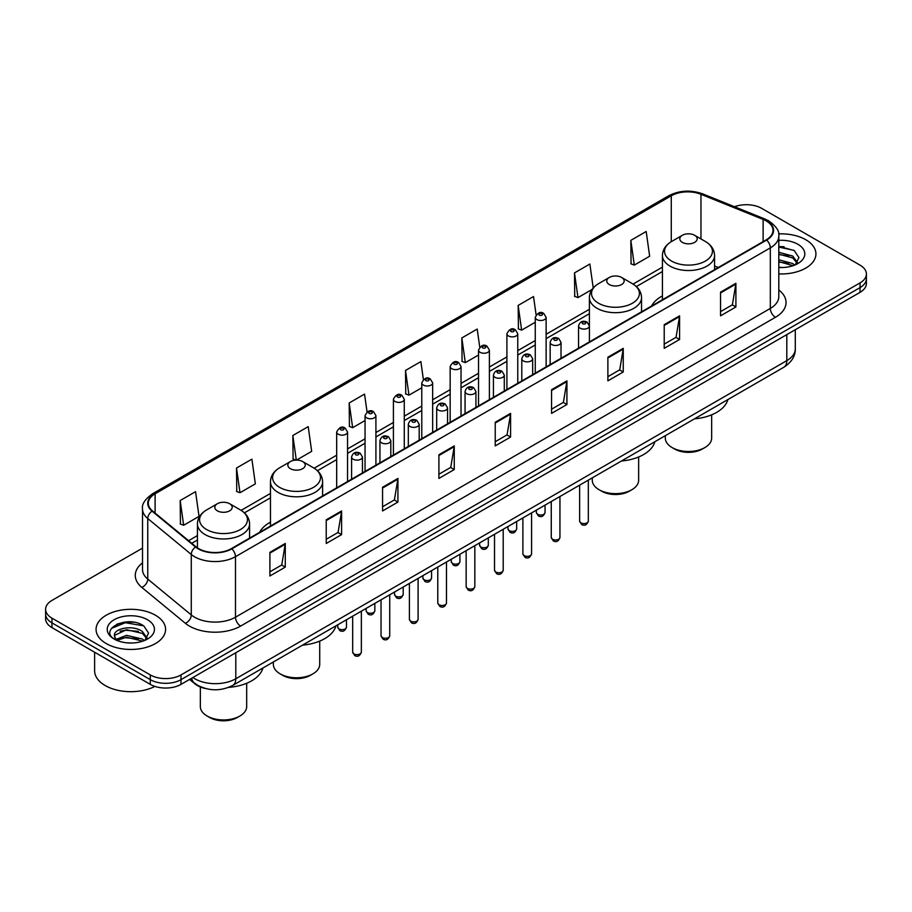 <?xml version="1.0" encoding="UTF-8"?>
<svg xmlns="http://www.w3.org/2000/svg" width="912" height="912" viewBox="0 0 912 912"><rect width="100%" height="100%" fill="white"/><g stroke="black" fill="none" stroke-linecap="round" stroke-linejoin="round"><path stroke-width="1.37" d="M270.465 522.177A38.384 22.162 0 0 0 259.658 532.3M662.42 295.887A38.384 22.162 0 0 0 651.613 306.01M205.337 688.48A21.728 12.54 180 0 1 194.974 683.886L189.571 679.429M133.722 622.212A28.967 16.724 0 0 0 116.77 624.23M784.069 246.73A28.967 16.724 0 0 0 778.802 246.707M142.511 548.135L51.961 600.415A21.728 12.54 0 0 0 45.6 609.284L45.6 618.746A21.728 12.54 0 0 0 51.961 627.616L150.286 684.376A21.728 12.54 0 0 0 181.009 684.376L860.039 292.342A21.728 12.54 0 0 0 866.4 283.472L866.4 278.741A21.728 12.54 0 0 1 860.039 287.611A21.728 12.54 0 0 0 866.4 278.741L866.4 274.022A21.728 12.54 0 0 0 860.039 265.141L761.714 208.381A21.728 12.54 0 0 0 734.513 206.739M45.6 609.284A21.728 12.54 0 0 0 51.961 618.154L150.286 674.914A21.728 12.54 0 0 0 181.009 674.914L181.009 679.645L860.039 287.611L181.009 679.645A21.728 12.54 0 0 1 150.286 679.645A21.728 12.54 0 0 0 181.009 679.645L181.009 684.376M51.961 618.154L51.961 622.885L150.286 679.645L51.961 622.885A21.728 12.54 0 0 1 45.6 614.015A21.728 12.54 0 0 0 51.961 622.885L51.961 627.616M805.752 239.719A34.759 20.064 0 0 0 778.643 233.894A34.759 20.064 0 0 1 805.752 239.719A34.759 20.064 0 0 1 815.932 253.912A34.759 20.064 0 0 0 805.752 239.719M155.405 615.201A34.759 20.064 0 0 0 117.523 610.846A34.759 20.064 0 0 0 96.068 629.383A34.759 20.064 0 0 0 106.248 643.576A34.759 20.064 0 0 0 144.13 647.93A34.759 20.064 0 0 0 165.585 629.383A34.759 20.064 0 0 0 155.405 615.201A34.759 20.064 0 0 0 117.523 610.846A34.759 20.064 0 0 0 96.068 629.383A34.759 20.064 0 0 0 106.248 643.576A34.759 20.064 0 0 0 144.13 647.93A34.759 20.064 0 0 0 165.585 629.383A34.759 20.064 0 0 0 155.405 615.201M766.217 220.921A23.176 13.384 180 0 1 773.011 230.383A23.176 13.384 180 0 1 766.217 239.833L231.397 548.614A23.176 13.384 180 0 1 196.023 546.824L152.498 510.937A23.176 13.384 180 0 1 148.314 503.264A23.176 13.384 180 0 1 155.097 493.802L671.278 195.784A23.176 13.384 180 0 1 700.963 194.29L763.127 219.416A23.176 13.384 180 0 1 766.217 220.921M766.627 220.681A23.758 13.714 0 0 0 763.458 219.142L701.294 194.017A23.758 13.714 0 0 0 670.879 195.544L154.687 493.563A23.758 13.714 0 0 0 152.03 511.13L195.556 547.018A23.758 13.714 0 0 0 231.808 548.853L766.627 240.073A23.758 13.714 0 0 0 766.627 220.681M269.906 552.341L269.906 575.996L285.274 567.127L285.274 543.472L269.906 552.341M269.906 571.801L281.74 564.961L285.205 544.259A5.791 3.34 -120 0 0 285.274 543.472M281.637 565.03L285.274 567.127M326.234 519.817L326.234 543.472L341.601 534.603L341.601 510.948L326.234 519.817M326.234 539.277L338.067 532.448L341.533 511.735A5.791 3.34 -120 0 0 341.601 510.948M337.964 532.505L341.601 534.603M382.561 487.293L382.561 510.948L397.928 502.079L397.928 478.424L382.561 487.293M382.561 506.753L394.394 499.924L397.871 479.21A5.791 3.34 -120 0 0 397.928 478.424M394.292 499.981L397.928 502.079M438.9 454.78L438.9 478.424L454.256 469.555L454.256 445.911L438.9 454.78M438.9 474.229L450.733 467.4L454.199 446.698A5.791 3.34 -120 0 0 454.256 445.911M450.619 467.457L454.256 469.555M720.548 292.171L720.548 315.826L735.904 306.956L735.904 283.301L720.548 292.171M720.548 311.63L732.382 304.79L735.847 284.088A5.791 3.34 -120 0 0 735.904 283.301M732.268 304.859L735.904 306.956M664.21 324.695L664.21 348.338L679.577 339.469L679.577 315.826L664.21 324.695M664.21 344.143L676.043 337.315L679.52 316.601A5.791 3.34 -120 0 0 679.577 315.826M675.94 337.372L679.577 339.469M607.882 357.208L607.882 380.863L623.249 371.993L623.249 348.338L607.882 357.208M607.882 376.667L619.715 369.839L623.181 349.125A5.791 3.34 -120 0 0 623.249 348.338M619.613 369.896L623.249 371.993M551.555 389.732L551.555 413.387L566.922 404.518L566.922 380.863L551.555 389.732M551.555 409.192L563.388 402.363L566.854 381.649A5.791 3.34 -120 0 0 566.922 380.863M563.285 402.42L566.922 404.518M495.227 422.256L495.227 445.911L510.583 437.042L510.583 413.387L495.227 422.256M495.227 441.716L507.061 434.876L510.526 414.173A5.791 3.34 -120 0 0 510.583 413.387M506.958 434.944L510.583 437.042M778.802 273.931A34.759 20.064 0 0 0 815.932 253.912A34.759 20.064 0 0 1 778.802 273.931M181.009 674.914L860.039 282.891A21.728 12.54 0 0 0 866.4 274.022M296.503 460.104L311.676 451.349L308.21 426.634L292.855 435.503L293.094 459.01M236.516 468.027L239.993 492.731L255.349 483.862L251.883 459.158L236.516 468.027L236.767 491.534M180.188 500.54L183.654 525.255L199.021 516.386L195.556 491.671L180.188 500.54L180.439 524.058M479.735 347.13L477.204 329.061L461.837 337.93L462.088 361.448M536.096 314.834L533.531 296.548L518.164 305.417L518.415 328.924M593.222 287.953L589.859 264.024L574.492 272.893L574.742 296.4M630.83 240.369L634.296 265.084L649.652 256.215L646.186 231.5L630.83 240.369L631.07 263.876M367.046 411.973L364.538 394.109L349.182 402.979L349.421 426.485M423.385 379.517L420.865 361.585L405.509 370.454L405.76 393.961M405.509 370.454L408.975 395.17L421.789 387.771M408.975 395.17L405.509 393.87M461.837 337.93L465.302 362.645L478.526 355.019M465.302 362.645L461.837 361.357M518.164 305.417L521.63 330.133L535.264 322.255M521.63 330.133L518.164 328.833M574.492 272.893L577.969 297.608L592.013 289.492M577.969 297.608L574.492 296.309M634.296 265.084L630.83 263.785M349.182 402.979L352.648 427.694L365.051 420.535M352.648 427.694L349.182 426.394M296.047 460.115L292.855 458.918M292.855 435.503L296.297 460.104M239.993 492.731L236.516 491.443M183.654 525.255L180.188 523.955M778.802 267.284L782.735 267.512M778.802 259.772L792.756 263.568L794.671 265.096M778.802 261.653L793.098 265.677M778.802 252.259L792.756 256.055L797.453 262.553M778.802 254.14L792.756 257.936L797.088 263.044M778.802 267.478A23.609 13.634 0 0 0 797.875 263.557A23.609 13.634 0 0 0 797.875 244.268A23.609 13.634 0 0 0 778.802 240.346M795.23 264.868L798.923 257.606L794.249 250.549L778.802 246.331M778.802 247.061L793.93 250.344M778.802 254.573L788.698 255.862M778.802 262.075L788.698 263.374M665.315 435.685L665.315 438.102A23.176 13.384 0 0 0 672.098 447.564L674.663 449.046A19.551 11.286 0 0 0 702.308 449.046L704.873 447.564A23.176 13.384 0 0 0 711.656 438.102L711.656 414.823M674.663 449.046L672.098 447.564A23.176 13.384 0 0 0 704.873 447.564M682.347 242.375A8.687 5.016 0 0 0 694.636 242.375A8.687 5.016 0 0 0 694.636 235.285L705.421 241.52A23.951 13.828 0 0 1 705.421 261.071A23.951 13.828 0 0 1 671.551 261.071A23.951 13.828 0 0 1 671.551 241.52C665.657 245.02 662.614 249.671 662.42 255.474A26.072 15.048 0 0 0 670.058 266.122A26.072 15.048 0 0 0 698.467 269.382A26.072 15.048 0 0 0 714.563 255.474C714.37 249.671 711.326 245.02 705.421 241.52L694.636 235.285A8.687 5.016 0 0 0 682.347 235.285A8.687 5.016 0 0 0 682.347 242.375M694.465 418.859A39.832 22.994 0 0 0 727.867 399.57M592.287 477.842L592.287 480.259A23.176 13.384 0 0 0 599.081 489.721L601.635 491.203A19.551 11.286 0 0 0 629.291 491.203L631.856 489.721A23.176 13.384 0 0 0 638.639 480.259L638.639 456.98M601.635 491.203L599.081 489.721A23.176 13.384 0 0 0 631.856 489.721M609.319 284.544A8.687 5.016 0 0 0 621.608 284.544A8.687 5.016 0 0 0 621.608 277.442L632.404 283.678A23.951 13.828 0 0 1 632.404 303.229A23.951 13.828 0 0 1 598.534 303.229A23.951 13.828 0 0 1 598.523 283.678C592.629 287.177 589.585 291.829 589.391 297.631A26.072 15.048 0 0 0 597.029 308.279A26.072 15.048 0 0 0 625.438 311.539A26.072 15.048 0 0 0 641.535 297.631C641.341 291.829 638.297 287.177 632.404 283.678L621.608 277.442A8.687 5.016 0 0 0 609.319 277.442A8.687 5.016 0 0 0 609.319 284.544M621.437 461.016A39.832 22.994 0 0 0 654.839 441.727M273.361 661.975L273.361 664.392A23.176 13.384 0 0 0 280.144 673.854L282.709 675.336A19.551 11.286 0 0 0 310.365 675.336L312.919 673.854A23.176 13.384 0 0 0 319.713 664.392L319.713 641.113M282.709 675.336L280.144 673.854A23.176 13.384 0 0 0 280.155 673.854A23.176 13.384 0 0 0 312.919 673.854M290.392 468.677A8.687 5.016 0 0 0 302.681 468.677A8.687 5.016 0 0 0 302.681 461.575L313.466 467.81A23.951 13.828 0 0 1 313.477 467.81A23.951 13.828 0 0 1 313.466 487.361A23.951 13.828 0 0 1 279.596 487.361A23.951 13.828 0 0 1 279.596 467.81C273.703 471.31 270.659 475.961 270.465 481.764A26.072 15.048 0 0 0 278.103 492.412A26.072 15.048 0 0 0 306.512 495.672A26.072 15.048 0 0 0 322.609 481.764C322.415 475.961 319.371 471.31 313.477 467.81L302.681 461.575A8.687 5.016 0 0 0 290.392 461.575A8.687 5.016 0 0 0 290.392 468.677M302.51 645.149A39.832 22.994 0 0 0 335.912 625.86M200.344 686.975L200.344 706.561A23.176 13.384 0 0 0 207.127 716.011L209.692 717.493A19.551 11.286 0 0 0 237.337 717.493L239.902 716.011A23.176 13.384 0 0 0 246.685 706.561L246.685 683.27M209.692 717.493L207.127 716.011A23.176 13.384 0 0 0 239.902 716.011M217.364 510.834A8.687 5.016 0 0 0 229.653 510.834A8.687 5.016 0 0 0 229.653 503.732L240.449 509.968A23.951 13.828 0 0 1 240.449 529.519A23.951 13.828 0 0 1 206.579 529.519A23.951 13.828 0 0 1 206.579 509.968C200.674 513.467 197.63 518.119 197.437 523.921A26.072 15.048 0 0 0 205.075 534.569A26.072 15.048 0 0 0 233.495 537.829A26.072 15.048 0 0 0 249.58 523.921C249.386 518.119 246.343 513.467 240.449 509.968L229.653 503.732A8.687 5.016 0 0 0 217.364 503.732A8.687 5.016 0 0 0 217.364 510.834M228.65 687.374A39.832 22.994 0 0 0 262.895 668.017M94.62 652.24L94.62 670.776A36.206 20.908 0 0 0 105.222 685.562A36.206 20.908 0 0 0 154.88 686.405M126.871 642.823L132.388 642.994M116.041 639.369L126.586 635.345L142.397 639.038L144.313 640.577M117.01 640.372L126.586 637.214L142.751 641.159M116.212 640.099L114.513 636.131A16.37 9.451 0 0 0 117.158 640.509M147.106 638.024L142.397 631.526C132.571 624.196 112.358 628.721 114.513 636.131L114.456 635.413M114.559 636.359L115.015 635.14L126.586 629.713L142.397 633.407L146.729 638.514M144.871 640.349L148.576 633.088L143.891 626.031C127.327 614.118 97.88 629.816 114.889 639.437L115.733 639.95M147.527 619.75A23.609 13.634 0 0 0 114.125 619.75A23.609 13.634 0 0 0 114.125 639.027A23.609 13.634 0 0 0 147.527 639.027A23.609 13.634 0 0 0 147.527 619.75M111.435 628.402L125.297 622.714L143.572 625.814M120.099 631.161L125.297 630.215L138.35 631.343M120.099 638.674L125.297 637.727L138.35 638.845M192.888 677.525A28.967 16.724 0 0 0 194.837 678.767A28.967 16.724 0 0 0 235.798 678.767L786.805 360.639A28.967 16.724 0 0 0 795.298 348.817C795.503 355.999 791.673 362.155 783.807 367.274L232.799 685.391A14.489 8.368 60 0 0 235.798 678.767L235.798 652.741M786.805 334.624L786.805 360.639A14.489 8.368 60 0 1 783.807 367.274M191.714 678.197A14.489 9.69 129.5 0 0 194.245 682.906L189.844 679.28M860.039 292.342L860.039 282.891M150.286 684.376L150.286 674.914M778.802 289.97A36.206 20.908 180 0 1 775.439 317.296L240.62 626.077A7.239 4.184 60 0 1 235.49 617.207L770.321 308.427A28.967 16.724 0 0 0 778.802 296.605L778.802 236.048A28.967 16.724 180 0 1 770.321 247.882A7.239 4.184 -120 0 0 766.627 240.073M240.62 626.077A36.206 20.908 180 0 1 189.411 626.077A36.206 20.908 180 0 1 185.353 623.284L141.816 587.396A36.206 20.908 180 0 1 142.511 562.864M194.53 617.207A28.967 16.724 0 0 0 235.49 617.207L235.49 556.662A28.967 16.724 180 0 1 191.281 554.428L147.755 518.529A28.967 16.724 180 0 1 142.511 508.942L142.511 569.487A28.967 16.724 0 0 0 147.755 579.086L191.281 614.973A28.967 16.724 0 0 0 194.53 617.207M778.802 236.048C779.771 231.534 776.443 226.484 768.816 220.909L765.008 219.062A7.239 3.397 112 0 0 763.458 219.142M765.008 219.062L702.844 193.937C690.851 189.685 679.463 190.3 668.69 195.784A7.239 4.184 60 0 1 670.879 195.544M154.687 493.563A7.239 4.184 -120 0 0 152.498 493.802C144.985 499.206 141.656 504.245 142.511 508.942M152.03 511.13A7.239 4.845 129.5 0 0 147.755 518.529L147.755 579.086A7.239 4.845 -50.5 0 1 141.816 587.396M702.844 193.937A7.239 3.397 112 0 0 701.294 194.017M195.556 547.018A7.239 4.845 129.5 0 0 191.281 554.428L191.281 614.973A7.239 4.845 -50.5 0 1 185.353 623.284M231.808 548.853A7.239 4.184 60 0 1 235.49 556.662L770.321 247.882L770.321 308.427A7.239 4.184 60 0 0 775.439 317.296M155.097 493.802L155.097 513.08M763.127 219.416L763.127 241.623M700.963 194.29L700.963 238.944M718.28 267.512L714.563 266.008M671.278 195.784L671.278 241.669M662.42 267.136L633.065 284.077M589.391 309.293L546.128 334.271M535.264 340.541L517.765 350.641M506.901 356.923L489.391 367.023M478.526 373.293L461.027 383.405M450.163 389.675L432.653 399.787M421.789 406.057L404.278 416.168M393.414 422.438L375.915 432.539M365.051 438.809L347.54 448.921M336.676 455.191L314.138 468.209M270.465 493.426L241.121 510.367M197.437 535.583L188.59 540.691M495.227 423.008L510.526 414.173M551.555 390.484L566.854 381.649M607.882 357.96L623.181 349.125M664.21 325.436L679.52 316.601M720.548 292.923L735.847 284.088M438.9 455.521L454.199 446.698M382.561 488.045L397.871 479.21M326.234 520.57L341.533 511.735M269.906 553.094L285.205 544.259M588.32 521.094C586.883 525.004 584.66 526.144 581.651 524.525L579.622 521.094A4.343 2.508 0 0 0 580.898 522.872A4.343 2.508 0 0 0 585.629 523.408A4.343 2.508 0 0 0 588.32 521.094L588.32 480.145M580.135 328.183A5.426 3.135 180 0 1 578.539 325.96C579.929 321.503 582.768 320.215 587.066 322.084L589.403 325.96A5.426 3.135 180 0 1 586.051 328.856A5.426 3.135 180 0 1 580.135 328.183M585.253 322.267A1.813 1.049 0 0 0 582.688 322.267A1.813 1.049 0 0 0 582.688 323.749A1.813 1.049 0 0 0 585.253 323.749A1.813 1.049 0 0 0 585.253 322.267M559.945 537.476C558.52 541.386 556.297 542.526 553.276 540.907L551.258 537.476A4.343 2.508 0 0 0 552.524 539.243A4.343 2.508 0 0 0 557.266 539.79A4.343 2.508 0 0 0 559.945 537.476L559.945 496.516M551.76 344.554A5.426 3.135 180 0 1 550.164 342.342C551.555 337.885 554.393 336.596 558.691 338.466L561.028 342.342A5.426 3.135 180 0 1 557.677 345.238A5.426 3.135 180 0 1 551.76 344.554M556.879 338.648A1.813 1.049 0 0 0 554.325 338.648A1.813 1.049 0 0 0 554.325 340.119A1.813 1.049 0 0 0 556.879 340.119A1.813 1.049 0 0 0 556.879 338.648M531.582 553.846C530.146 557.756 527.923 558.908 524.913 557.278L522.884 553.846A4.343 2.508 0 0 0 524.161 555.625A4.343 2.508 0 0 0 528.892 556.172A4.343 2.508 0 0 0 531.582 553.846L531.582 512.897M523.385 360.935A5.426 3.135 180 0 1 521.801 358.724C523.192 354.266 526.03 352.967 530.317 354.848L532.665 358.724A5.426 3.135 180 0 1 529.313 361.619A5.426 3.135 180 0 1 523.385 360.935M528.515 355.019A1.813 1.049 0 0 0 525.95 355.019A1.813 1.049 0 0 0 525.95 356.501A1.813 1.049 0 0 0 528.515 356.501A1.813 1.049 0 0 0 528.515 355.019M503.207 570.228C501.771 574.138 499.548 575.278 496.538 573.659L494.521 570.228A4.343 2.508 0 0 0 495.786 572.006A4.343 2.508 0 0 0 500.528 572.554A4.343 2.508 0 0 0 503.207 570.228L503.207 529.279M495.022 377.317A5.426 3.135 180 0 1 493.426 375.094C494.817 370.637 497.656 369.349 501.953 371.218L504.29 375.094A5.426 3.135 180 0 1 500.939 377.99A5.426 3.135 180 0 1 495.022 377.317M500.141 371.401A1.813 1.049 0 0 0 497.576 371.401A1.813 1.049 0 0 0 497.576 372.883A1.813 1.049 0 0 0 500.141 372.883A1.813 1.049 0 0 0 500.141 371.401M474.833 586.61C473.408 590.52 471.185 591.66 468.164 590.041L466.146 586.61A4.343 2.508 0 0 0 467.423 588.388A4.343 2.508 0 0 0 472.154 588.924A4.343 2.508 0 0 0 474.833 586.61L474.833 545.661M466.648 393.699A5.426 3.135 180 0 1 465.063 391.476C466.454 387.019 469.292 385.73 473.579 387.6L475.927 391.476A5.426 3.135 180 0 1 472.576 394.372A5.426 3.135 180 0 1 466.648 393.699M471.778 387.782A1.813 1.049 0 0 0 469.213 387.782A1.813 1.049 0 0 0 469.213 389.264A1.813 1.049 0 0 0 471.778 389.264A1.813 1.049 0 0 0 471.778 387.782M446.47 602.992C445.033 606.902 442.81 608.042 439.801 606.423L437.783 602.992A4.343 2.508 0 0 0 439.048 604.759A4.343 2.508 0 0 0 443.791 605.306A4.343 2.508 0 0 0 446.47 602.992L446.47 562.031M438.284 410.069A5.426 3.135 180 0 1 436.688 407.858C438.079 403.4 440.918 402.112 445.216 403.982L447.553 407.858A5.426 3.135 180 0 1 444.201 410.753A5.426 3.135 180 0 1 438.284 410.069M443.403 404.164A1.813 1.049 0 0 0 440.838 404.164A1.813 1.049 0 0 0 440.838 405.635A1.813 1.049 0 0 0 443.403 405.635A1.813 1.049 0 0 0 443.403 404.164M418.095 619.362C416.67 623.272 414.447 624.424 411.426 622.805L409.408 619.362A4.343 2.508 0 0 0 410.685 621.14A4.343 2.508 0 0 0 415.416 621.688A4.343 2.508 0 0 0 418.095 619.362L418.095 578.413M409.91 426.451A5.426 3.135 180 0 1 408.325 424.24C409.705 419.782 412.555 418.483 416.841 420.364L419.189 424.24A5.426 3.135 180 0 1 415.826 427.135A5.426 3.135 180 0 1 409.91 426.451M415.028 420.535A1.813 1.049 0 0 0 412.475 420.535A1.813 1.049 0 0 0 412.475 422.017A1.813 1.049 0 0 0 415.028 422.017A1.813 1.049 0 0 0 415.028 420.535M389.732 635.744C388.295 639.654 386.072 640.794 383.063 639.175L381.034 635.744A4.343 2.508 0 0 0 382.31 637.522A4.343 2.508 0 0 0 387.041 638.069A4.343 2.508 0 0 0 389.732 635.744L389.732 594.795M381.547 442.833A5.426 3.135 180 0 1 379.951 440.61C381.341 436.153 384.18 434.864 388.478 436.734L390.815 440.61A5.426 3.135 180 0 1 387.463 443.517A5.426 3.135 180 0 1 381.547 442.833M386.665 436.916A1.813 1.049 0 0 0 384.1 436.916A1.813 1.049 0 0 0 384.1 438.398A1.813 1.049 0 0 0 386.665 438.398A1.813 1.049 0 0 0 386.665 436.916M361.357 652.126C359.932 656.036 357.709 657.176 354.688 655.557L352.67 652.126A4.343 2.508 0 0 0 353.936 653.904A4.343 2.508 0 0 0 358.678 654.44A4.343 2.508 0 0 0 361.357 652.126L361.357 611.177M353.172 459.215A5.426 3.135 180 0 1 351.587 456.992C352.967 452.534 355.805 451.246 360.103 453.116L362.44 456.992A5.426 3.135 180 0 1 359.089 459.887A5.426 3.135 180 0 1 353.172 459.215M358.291 453.298A1.813 1.049 0 0 0 355.737 453.298A1.813 1.049 0 0 0 355.737 454.78A1.813 1.049 0 0 0 358.291 454.78A1.813 1.049 0 0 0 358.291 453.298M537.624 514.265A4.343 2.508 0 0 0 542.366 514.813A4.343 2.508 0 0 0 545.045 512.487C543.609 516.397 541.386 517.537 538.376 515.918L536.359 512.487A4.343 2.508 0 0 0 537.624 514.265M546.128 366.909L546.128 317.353A5.426 3.135 180 0 1 542.777 320.26A5.426 3.135 180 0 1 536.86 319.576A5.426 3.135 180 0 1 535.264 317.353L535.264 373.179M539.414 315.142A1.813 1.049 0 0 0 541.979 315.142A1.813 1.049 0 0 0 541.979 313.66A1.813 1.049 0 0 0 539.414 313.66A1.813 1.049 0 0 0 539.414 315.142M509.261 530.647A4.343 2.508 0 0 0 513.992 531.183A4.343 2.508 0 0 0 516.671 528.869C515.246 532.779 513.023 533.919 510.002 532.3L507.984 528.869A4.343 2.508 0 0 0 509.261 530.647M517.765 383.291L517.765 333.735A5.426 3.135 180 0 1 514.414 336.631A5.426 3.135 180 0 1 508.486 335.958A5.426 3.135 180 0 1 506.901 333.735L506.901 389.561M511.051 331.523A1.813 1.049 0 0 0 513.604 331.523A1.813 1.049 0 0 0 513.604 330.041A1.813 1.049 0 0 0 511.051 330.041A1.813 1.049 0 0 0 511.051 331.523M480.886 547.018A4.343 2.508 0 0 0 485.617 547.565A4.343 2.508 0 0 0 488.308 545.251C486.871 549.161 484.648 550.301 481.639 548.682L479.609 545.251A4.343 2.508 0 0 0 480.886 547.018M489.391 399.661L489.391 350.117A5.426 3.135 180 0 1 486.039 353.012A5.426 3.135 180 0 1 480.122 352.328A5.426 3.135 180 0 1 478.526 350.117L478.526 405.931M482.676 347.894A1.813 1.049 0 0 0 485.241 347.894A1.813 1.049 0 0 0 485.241 346.423A1.813 1.049 0 0 0 482.676 346.423A1.813 1.049 0 0 0 482.676 347.894M452.523 563.399A4.343 2.508 0 0 0 457.254 563.947A4.343 2.508 0 0 0 459.933 561.632C458.508 565.531 456.285 566.683 453.264 565.064L451.246 561.632A4.343 2.508 0 0 0 452.523 563.399M461.027 416.043L461.027 366.499A5.426 3.135 180 0 1 457.664 369.394A5.426 3.135 180 0 1 451.748 368.71A5.426 3.135 180 0 1 450.163 366.499L450.163 422.313M454.313 364.276A1.813 1.049 0 0 0 456.866 364.276A1.813 1.049 0 0 0 456.866 362.794A1.813 1.049 0 0 0 454.313 362.794A1.813 1.049 0 0 0 454.313 364.276M424.148 579.781A4.343 2.508 0 0 0 428.879 580.328A4.343 2.508 0 0 0 431.57 578.003C430.133 581.913 427.91 583.053 424.901 581.434L422.872 578.003A4.343 2.508 0 0 0 424.148 579.781M432.653 432.425L432.653 382.869A5.426 3.135 180 0 1 429.301 385.776A5.426 3.135 180 0 1 423.385 385.092A5.426 3.135 180 0 1 421.789 382.869L421.789 438.695M425.938 380.657A1.813 1.049 0 0 0 428.503 380.657A1.813 1.049 0 0 0 428.503 379.175A1.813 1.049 0 0 0 425.938 379.175A1.813 1.049 0 0 0 425.938 380.657M395.774 596.163A4.343 2.508 0 0 0 400.516 596.699A4.343 2.508 0 0 0 403.195 594.385C401.77 598.295 399.547 599.435 396.526 597.816L394.508 594.385A4.343 2.508 0 0 0 395.774 596.163M404.278 448.807L404.278 399.251A5.426 3.135 180 0 1 400.927 402.146A5.426 3.135 180 0 1 395.01 401.474A5.426 3.135 180 0 1 393.414 399.251L393.414 455.077M397.575 397.039A1.813 1.049 0 0 0 400.129 397.039A1.813 1.049 0 0 0 400.129 395.557A1.813 1.049 0 0 0 397.575 395.557A1.813 1.049 0 0 0 397.575 397.039M367.411 612.533A4.343 2.508 0 0 0 372.142 613.081A4.343 2.508 0 0 0 374.832 610.766C373.396 614.677 371.173 615.817 368.163 614.198L366.134 610.766A4.343 2.508 0 0 0 367.411 612.533M375.915 465.177L375.915 415.633A5.426 3.135 180 0 1 372.563 418.528A5.426 3.135 180 0 1 366.635 417.844A5.426 3.135 180 0 1 365.051 415.633L365.051 471.447M369.2 413.41A1.813 1.049 0 0 0 371.765 413.41A1.813 1.049 0 0 0 371.765 411.939A1.813 1.049 0 0 0 369.2 411.939A1.813 1.049 0 0 0 369.2 413.41M339.036 628.915A4.343 2.508 0 0 0 343.778 629.462A4.343 2.508 0 0 0 346.457 627.148C345.021 631.047 342.798 632.198 339.788 630.58L337.771 627.148A4.343 2.508 0 0 0 339.036 628.915M347.54 481.559L347.54 432.014A5.426 3.135 180 0 1 344.189 434.91A5.426 3.135 180 0 1 338.272 434.226A5.426 3.135 180 0 1 336.676 432.014L336.676 487.829M340.837 429.791A1.813 1.049 0 0 0 343.391 429.791A1.813 1.049 0 0 0 343.391 428.321A1.813 1.049 0 0 0 340.837 428.321A1.813 1.049 0 0 0 340.837 429.791M232.799 685.391C221.149 691.25 209.486 691.25 197.836 685.391L194.245 682.906M795.298 348.817L795.298 329.722M668.69 195.784L152.498 493.802M662.42 271.537L636.371 286.573M589.391 313.694L546.128 338.671M535.264 344.953L517.765 355.053M506.901 361.323L489.391 371.435M478.526 377.705L461.027 387.817M450.163 394.087L432.653 404.187M421.789 410.468L404.278 420.569M393.414 426.839L375.915 436.951M365.051 443.221L347.54 453.332M336.676 459.602L317.444 470.706M270.465 497.827L244.416 512.863M197.437 539.995L191.737 543.29M714.563 269.667L714.563 255.474M662.42 299.774L662.42 255.474M682.347 235.285L671.551 241.52M641.535 311.824L641.535 297.631M589.391 325.675L589.391 297.631M609.319 277.442L598.523 283.678M322.609 495.957L322.609 481.764M270.465 526.064L270.465 481.764M290.392 461.575L279.596 467.81M249.58 538.114L249.58 523.921M197.437 547.884L197.437 523.921M217.364 503.732L206.579 509.968M579.622 521.094L579.622 485.161M578.539 348.19L578.539 325.96M589.403 341.92L589.403 325.96M551.258 537.476L551.258 501.532M550.164 364.572L550.164 342.342M561.028 358.302L561.028 342.342M522.884 553.846L522.884 517.913M521.801 380.954L521.801 358.724M532.665 374.684L532.665 358.724M494.521 570.228L494.521 534.295M493.426 397.336L493.426 375.094M504.29 391.066L504.29 375.094M466.146 586.61L466.146 550.677M465.063 413.717L465.063 391.476M475.927 407.436L475.927 391.476M437.783 602.992L437.783 567.047M436.688 430.088L436.688 407.858M447.553 423.818L447.553 407.858M409.408 619.362L409.408 583.429M408.325 446.47L408.325 424.24M419.189 440.2L419.189 424.24M381.034 635.744L381.034 599.811M379.951 462.851L379.951 440.61M390.815 456.581L390.815 440.61M352.67 652.126L352.67 616.193M351.587 479.233L351.587 456.992M362.44 472.952L362.44 456.992M545.045 512.487L545.045 505.123M546.128 317.353L543.791 313.477C540.634 311.209 537.795 312.497 535.264 317.353M536.359 512.487L536.359 510.139M516.671 528.869L516.671 521.504M517.765 333.735L515.417 329.859C512.27 327.59 509.432 328.879 506.901 333.735M507.984 528.869L507.984 526.52M488.308 545.251L488.308 537.875M489.391 350.117L487.054 346.241C483.896 343.961 481.057 345.26 478.526 350.117M479.609 545.251L479.609 542.902M459.933 561.632L459.933 554.257M461.027 366.499L458.679 362.623C455.533 360.343 452.694 361.642 450.163 366.499M451.246 561.632L451.246 559.273M431.57 578.003L431.57 570.638M432.653 382.869L430.316 379.004C427.158 376.724 424.319 378.013 421.789 382.869M422.872 578.003L422.872 575.654M403.195 594.385L403.195 587.02M404.278 399.251L401.941 395.375C398.795 393.106 395.945 394.394 393.414 399.251M394.508 594.385L394.508 592.036M374.832 610.766L374.832 603.402M375.915 415.633L373.567 411.757C370.42 409.477 367.582 410.776 365.051 415.633M366.134 610.766L366.134 608.418M346.457 627.148L346.457 619.772M347.54 432.014L345.203 428.138C342.057 425.858 339.207 427.158 336.676 432.014M337.771 627.148L337.771 624.788"/></g></svg>
